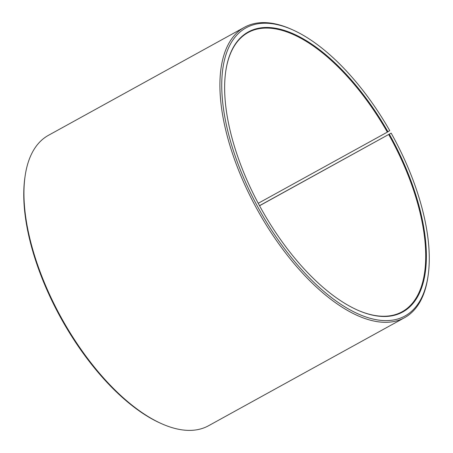 <?xml version="1.0" encoding="UTF-8"?>
<svg xmlns="http://www.w3.org/2000/svg" width="453" height="453" viewBox="0 0 453 453"><rect width="100%" height="100%" fill="white"/><g stroke="black" fill="none" stroke-linecap="round" stroke-linejoin="round"><path stroke-width="0.68" d="M259.501 205.673L391.154 133.12L259.546 205.753M388.725 134.541A159.439 73.867 -118.9 0 1 402.083 311.777A159.439 73.867 -118.9 0 1 357.157 309.931M225.719 71.495A159.439 73.867 -118.9 0 1 248.142 32.52A159.439 73.867 -118.9 0 1 387.355 132.123L258.227 203.301M391.154 133.12A164.541 76.229 -118.9 0 1 428.125 275.526L427.932 276.879A165.815 76.823 -118.9 0 1 404.569 317.689L208.567 425.735A165.815 76.823 -118.9 0 1 161.585 423.702L160.339 423.142A164.541 76.229 -118.9 0 1 24.915 177.474L25.108 176.121A165.815 76.823 -118.9 0 1 48.471 135.311L244.473 27.265A165.815 76.823 -118.9 0 1 291.455 29.298L292.695 29.858A164.541 76.229 -118.9 0 1 389.739 130.623L387.355 132.123M161.585 423.702A165.815 76.823 -118.9 0 1 25.108 176.121M404.569 317.689A165.815 76.823 -118.9 0 1 257.242 209.563A165.815 76.823 -118.9 0 1 244.473 27.265M428.125 275.526A164.541 76.229 -118.9 0 1 326.347 293.504A164.541 76.229 -118.9 0 1 223.159 106.319A164.541 76.229 -118.9 0 1 292.695 29.858M389.32 134.207A159.949 74.105 -118.9 0 1 424.716 275.985A159.949 74.105 -118.9 0 1 357.406 310.039A159.949 74.105 -118.9 0 1 225.758 71.223A159.949 74.105 -118.9 0 1 387.949 131.778"/></g></svg>
